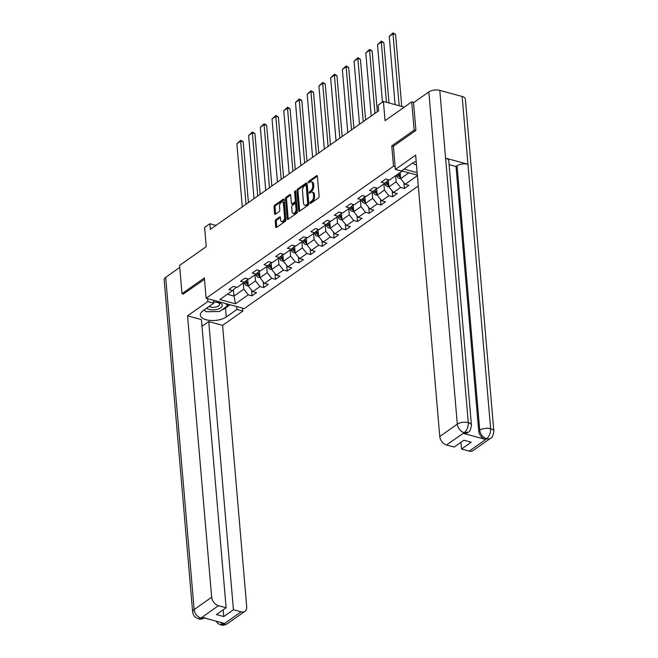 <?xml version="1.0" encoding="UTF-8"?>
<svg xmlns="http://www.w3.org/2000/svg" width="658" height="658" viewBox="0 0 658 658"><rect width="100%" height="100%" fill="white"/><g stroke="black" fill="none" stroke-linecap="round" stroke-linejoin="round"><path stroke-width="0.99" d="M310.058 203.018A0.88 0.485 -74.8 0 0 310.642 203.429L318.472 197.91A1.258 0.691 -74.8 0 0 319.114 196.281L317.403 176.311A1.258 0.691 -74.8 0 0 317 175.62A1.258 0.691 -74.8 0 0 316.572 175.719L308.734 181.246A0.88 0.485 -74.8 0 0 308.873 182.792L309.885 182.085A4.014 2.213 -74.8 0 1 311.242 181.756A4.014 2.213 -74.8 0 1 312.55 183.969L312.69 185.63A4.014 2.213 -74.8 0 1 310.634 190.845L309.622 191.56A0.88 0.485 -74.8 0 0 309.754 193.115L310.765 192.399A4.014 2.213 -74.8 0 1 312.122 192.07A4.014 2.213 -74.8 0 1 313.43 194.283L313.578 195.944A4.014 2.213 -74.8 0 1 311.522 201.159L310.502 201.874A0.88 0.485 -74.8 0 0 310.058 203.018M275.883 219.624A1.258 0.691 -74.8 0 0 275.241 221.252L275.718 226.854A1.258 0.691 -74.8 0 0 276.13 227.545A1.258 0.691 -74.8 0 0 276.549 227.446L285.251 221.31A1.258 0.691 -74.8 0 0 285.893 219.682L284.182 199.719A1.258 0.691 -74.8 0 0 283.771 199.029A1.258 0.691 -74.8 0 0 283.351 199.127L274.649 205.263A1.258 0.691 -74.8 0 0 274.008 206.892L274.583 213.653A1.258 0.691 -74.8 0 0 274.995 214.344A1.258 0.691 -74.8 0 0 275.422 214.245L279.14 211.621A1.258 0.691 -74.8 0 0 279.782 209.992L279.494 206.637A3.356 1.851 -74.8 0 1 280.316 203.289A3.356 1.851 -74.8 0 1 282.348 202.006A3.356 1.851 -74.8 0 1 283.442 203.857L284.569 217A3.356 1.851 -74.8 0 1 283.754 220.348A3.356 1.851 -74.8 0 1 281.714 221.631A3.356 1.851 -74.8 0 1 280.621 219.78L280.44 217.592A1.258 0.691 -74.8 0 0 280.028 216.901A1.258 0.691 -74.8 0 0 279.601 217L275.883 219.624L276.911 219.904A1.258 0.691 -74.8 0 0 276.27 221.532L276.747 227.133A1.258 0.691 -74.8 0 0 276.771 227.29M415.691 130.539L414.145 130.119L411.727 101.867L385.053 120.661L383.408 101.455L378.144 105.157L378.63 110.807L210.346 229.379L209.861 223.728L204.597 227.429L206.25 246.643L179.576 265.437L181.995 293.682L183.541 294.101M414.145 130.119L391.757 145.895L393.5 166.235L206.127 298.255L204.383 277.915L181.995 293.682M298.65 210.7A1.258 0.691 -74.8 0 0 299.061 211.391A1.258 0.691 -74.8 0 0 299.489 211.284L308.191 205.156A1.258 0.691 -74.8 0 0 308.832 203.528L307.113 183.557A1.258 0.691 -74.8 0 0 306.71 182.866A1.258 0.691 -74.8 0 0 306.283 182.973L297.581 189.101A1.258 0.691 -74.8 0 0 296.939 190.73L298.65 210.7L299.686 210.979A1.258 0.691 -74.8 0 0 299.703 211.128M296.717 213.233L288.015 219.369A1.258 0.691 -74.8 0 1 287.595 219.468A1.258 0.691 -74.8 0 1 287.184 218.777L285.473 198.806A1.258 0.691 -74.8 0 1 286.115 197.178L289.841 194.554A1.258 0.691 -74.8 0 1 290.26 194.455A1.258 0.691 -74.8 0 1 290.671 195.146L291.371 203.248A1.258 0.691 -74.8 0 0 291.774 203.939A1.258 0.691 -74.8 0 0 292.201 203.832L294.669 202.096A1.258 0.691 -74.8 0 0 295.31 200.468L294.587 192.037A0.88 0.485 -74.8 0 1 295.623 191.305L297.358 211.605A1.258 0.691 -74.8 0 1 296.717 213.233M411.727 101.867L413.882 102.459M418.291 185.975L244.25 308.602L206.127 298.255M393.5 166.235L395.129 166.68M404.037 169.098L417.147 172.659M251.537 290.079L252.03 295.829L256.538 292.654L252.779 291.634L259.992 286.551L263.751 287.571L268.258 284.396L264.5 283.376L271.713 278.293L275.472 279.313L279.979 276.138L276.22 275.118L283.434 270.035L287.192 271.055L291.7 267.88L287.941 266.86L295.154 261.777L298.913 262.797L303.42 259.622L299.661 258.602L306.875 253.519L310.634 254.539L315.141 251.364L311.382 250.344L318.595 245.261L322.354 246.281L326.861 243.106L323.103 242.086L330.316 237.003L334.075 238.023L338.582 234.848L334.823 233.829L342.037 228.745L345.795 229.765L350.303 226.591L346.544 225.571L353.757 220.488L357.516 221.507L362.023 218.333L358.265 217.313L365.47 212.23L369.237 213.25L373.744 210.075L369.977 209.055L377.19 203.972L380.957 204.992L385.465 201.817L381.698 200.797L388.911 195.714L392.678 196.734L397.185 193.559L393.418 192.539L400.632 187.456L404.39 188.476L408.906 185.301L405.139 184.281L417.402 175.637M252.03 295.829L248.272 294.809L235.498 303.807L219.838 299.555L232.611 290.556L228.852 289.536L233.36 286.362L237.119 287.381L244.332 282.298L240.573 281.279L245.08 278.104L248.839 279.124L256.052 274.041L252.294 273.021L256.801 269.846L260.56 270.866L267.773 265.783L264.014 264.763L268.522 261.588L272.28 262.608L279.494 257.525L275.735 256.505L280.242 253.33L284.001 254.35L291.214 249.267L287.447 248.247L291.963 245.072L295.722 246.092L302.935 241.009L299.168 239.989L303.675 236.814L307.442 237.834L314.656 232.751L310.889 231.731L315.396 228.556L319.163 229.576L326.376 224.493L322.609 223.473L327.116 220.298L330.884 221.318L338.089 216.235L334.33 215.215L338.837 212.041L342.596 213.06L349.809 207.977L346.05 206.957L350.558 203.783L354.317 204.803L361.53 199.719L357.771 198.7L362.278 195.525L366.037 196.545L373.25 191.462L369.492 190.442L373.999 187.267L377.758 188.287L384.971 183.204L381.212 182.184L385.72 179.009L389.478 180.029L402.252 171.031L417.361 175.135M254.959 274.805L255.485 280.908L248.272 285.991L247.696 279.239M248.272 285.991L252.779 291.634M255.485 280.908L259.992 286.551M244.332 282.298L248.05 278.91M266.679 266.548L267.206 272.651L259.992 277.734L259.408 270.981M259.992 277.734L264.5 283.376M267.206 272.651L271.713 278.293M256.052 274.041L259.77 270.652M278.4 258.29L278.926 264.393L271.713 269.476L271.129 262.723M271.713 269.476L276.22 275.118M278.926 264.393L283.434 270.035M267.773 265.783L271.491 262.394M290.12 250.032L290.647 256.135L283.434 261.218L282.85 254.465M283.434 261.218L287.941 266.86M290.647 256.135L295.154 261.777M279.494 257.525L283.211 254.136M301.841 241.782L302.367 247.877L295.154 252.96L294.57 246.207M295.154 252.96L299.661 258.602M302.367 247.877L306.875 253.519M291.214 249.267L294.932 245.878M313.562 233.524L314.088 239.619L306.875 244.702L306.291 237.949M306.875 244.702L311.382 250.344M314.088 239.619L318.595 245.261M302.935 241.009L306.653 237.62M325.282 225.266L325.8 231.361L318.595 236.444L318.011 229.691M318.595 236.444L323.103 242.086M325.8 231.361L330.316 237.003M314.656 232.751L318.373 229.362M337.003 217.008L337.521 223.103L330.316 228.186L329.732 221.433M330.316 228.186L334.823 233.829M337.521 223.103L342.037 228.745M326.376 224.493L330.094 221.104M348.724 208.751L349.242 214.845L342.028 219.928L341.453 213.176M342.028 219.928L346.544 225.571M349.242 214.845L353.757 220.488M338.089 216.235L341.815 212.847M360.444 200.493L360.962 206.596L353.749 211.67L353.173 204.918M353.749 211.67L358.265 217.313M360.962 206.596L365.47 212.23M349.809 207.977L353.535 204.589M372.165 192.235L372.683 198.338L365.47 203.412L364.894 196.66M365.47 203.412L369.977 209.055M372.683 198.338L377.19 203.972M361.53 199.719L365.256 196.331M383.885 183.977L384.404 190.08L377.19 195.155L376.615 188.402M377.19 195.155L381.698 200.797M384.404 190.08L388.911 195.714M373.25 191.462L376.976 188.073M395.598 175.719L396.124 181.822L388.911 186.897L388.335 180.144M388.911 186.897L393.418 192.539M396.124 181.822L400.632 187.456M384.971 183.204L388.697 179.815M408.881 172.832L400.632 178.639L400.113 172.544M400.632 178.639L405.139 184.281M215.997 225.398L209.861 223.728M404.275 107.114L383.408 101.455M233.458 289.783L233.993 296.051L243.764 289.166L243.238 283.063M227.372 294.249L233.993 296.051L235.498 303.807M243.764 289.166L248.272 294.809M232.611 290.556L236.329 287.168M403.905 182.735L404.39 188.476M392.184 190.993L392.678 196.734M380.464 199.242L380.957 204.992M368.743 207.5L369.237 213.25M357.023 215.758L357.516 221.507M345.302 224.016L345.795 229.765M333.581 232.274L334.075 238.023M321.861 240.532L322.354 246.281M310.14 248.79L310.634 254.539M298.419 257.048L298.913 262.797M286.699 265.306L287.192 271.055M274.978 273.564L275.472 279.313M263.258 281.821L263.751 287.571M391.757 145.895L393.385 146.339M311.086 203.116A0.88 0.485 -74.8 0 1 311.538 202.154L312.55 201.438A4.014 2.213 -74.8 0 0 314.606 196.224L313.578 195.944M312.122 192.07L313.159 192.35A4.014 2.213 -74.8 0 1 314.466 194.562L314.606 196.224M311.242 181.756L312.27 182.036A4.014 2.213 -74.8 0 1 313.578 184.248L313.718 185.91A4.014 2.213 -74.8 0 1 311.662 191.124L310.65 191.84A0.88 0.485 -74.8 0 0 310.198 192.794M317.386 176.155L309.77 181.526A0.88 0.485 -74.8 0 0 309.318 182.48M307.097 183.409L298.617 189.381A1.258 0.691 -74.8 0 0 297.967 191.009L299.686 210.979M307.245 204.177A0.88 0.485 -74.8 0 0 307.689 203.034L306.192 185.507A0.88 0.485 -74.8 0 0 305.608 185.095L304.539 185.852A4.014 2.213 -74.8 0 0 302.483 191.059L303.511 203.042A4.014 2.213 -74.8 0 0 304.819 205.255A4.014 2.213 -74.8 0 0 306.176 204.926L307.245 204.177L308.273 204.457A0.88 0.485 -74.8 0 0 308.725 203.314L307.689 203.034M305.904 185.021L306.932 185.301A0.88 0.485 -74.8 0 1 307.22 185.786L308.725 203.314M304.819 205.255L305.847 205.535A4.014 2.213 -74.8 0 0 307.204 205.206L306.176 204.926M308.273 204.457L307.204 205.206M290.655 194.99L287.143 197.458A1.258 0.691 -74.8 0 0 286.501 199.086L288.212 219.056A1.258 0.691 -74.8 0 0 288.237 219.213M291.774 203.939L292.802 204.219A1.258 0.691 -74.8 0 0 293.229 204.112L295.697 202.376A1.258 0.691 -74.8 0 0 296.339 200.748L295.623 192.317L294.587 192.037M295.664 191.832A0.88 0.485 -74.8 0 0 295.623 192.317M292.086 211.646A3.356 1.851 -74.8 0 0 293.18 213.496A3.356 1.851 -74.8 0 0 295.22 212.213A3.356 1.851 -74.8 0 0 296.034 208.866L295.631 204.235A1.258 0.691 -74.8 0 0 295.228 203.544A1.258 0.691 -74.8 0 0 294.8 203.643L292.333 205.386A1.258 0.691 -74.8 0 0 291.691 207.015L292.086 211.646M293.18 213.496L294.208 213.776A3.356 1.851 -74.8 0 0 296.248 212.493A3.356 1.851 -74.8 0 0 297.062 209.145L296.034 208.866M295.228 203.544L296.256 203.824A1.258 0.691 -74.8 0 1 296.668 204.515L297.062 209.145M280.415 217.436L276.911 219.904M281.714 221.631L282.751 221.911A3.356 1.851 -74.8 0 0 284.782 220.627A3.356 1.851 -74.8 0 0 285.597 217.28L284.569 217M282.348 202.006L283.384 202.286A3.356 1.851 -74.8 0 1 284.47 204.136L285.597 217.28M284.166 199.563L275.677 205.543A1.258 0.691 -74.8 0 0 275.036 207.171L275.62 213.932A1.258 0.691 -74.8 0 0 275.636 214.089M401.742 106.431L395.573 34.463L392.999 33.764L399.167 105.732M400.615 178.458L399.357 178.441A3.389 2.361 -125.2 0 1 397.004 176.484L396.272 175.242M395.088 104.622L389.24 36.412L393.081 32.9L395.573 34.463M400.418 176.114A3.389 2.361 -125.2 0 1 399.332 174.847L398.6 173.605M397.703 174.238L398.435 175.48A3.389 2.361 54.8 0 0 399.998 177.084L400.508 177.224M393.081 32.9L392.999 33.764L389.24 36.412M416.456 164.558L414.77 164.582L413.002 162.855M206.579 308.224A8.315 3.841 175.1 0 0 217.379 309.318A8.315 3.841 175.1 0 0 222.314 305.444A8.315 3.841 175.1 0 0 217.296 302.269A8.315 3.841 175.1 0 0 213.686 302.195M209.129 306.431A5.692 2.632 175.1 0 0 216.202 306.941A5.692 2.632 175.1 0 0 219.575 304.202A5.692 2.632 175.1 0 0 216.655 302.195M213.537 300.459L214.22 300.451M225.357 303.47L227.709 305.781L219.599 311.497L205.913 311.736L204.103 309.967M227.561 304.07L227.709 305.781M416.185 161.44A14.386 6.646 175.1 0 0 411.957 163.521L401.29 171.039L395.368 169.427L415.65 155.132L439.774 436.509L457.31 424.147L428.835 91.923L413.545 102.697L415.914 130.383L393.377 146.265L395.368 169.427M469.203 451.125L486.747 438.763A7.674 5.338 -125.2 0 0 490.58 438.253L473.036 450.615A7.674 5.338 -125.2 0 1 469.203 451.125L461.521 449.036L460.945 442.308M428.835 91.923A7.863 3.635 -4.9 0 1 439.791 90.393L445.598 158.191A7.863 3.635 -4.9 0 1 448.764 160.758L471.432 425.183A7.863 3.635 -4.9 0 0 468.274 422.617C468.332 426.91 467.024 430.225 464.342 432.569L446.535 444.964A7.674 5.338 -125.2 0 1 439.774 436.509M463.322 433.392L464.334 432.676L468.175 432.166L467.155 432.882A7.674 5.338 -125.2 0 1 463.322 433.392L485.472 439.404A7.674 5.338 -125.2 0 1 478.711 430.949L456.043 166.523L457.055 165.808A7.863 3.635 -4.9 0 1 467.961 164.261L462.146 96.463L439.791 90.393M462.146 96.463A7.863 3.635 -4.9 0 1 465.362 99.045L493.845 431.27A7.863 3.635 -4.9 0 0 490.629 428.687C490.687 432.989 489.396 436.312 486.755 438.647L485.472 439.404M478.711 430.949L479.723 430.233A7.863 3.635 -4.9 0 1 490.629 428.687L467.961 164.261L445.598 158.191L468.274 422.617A7.863 3.635 -4.9 0 0 457.31 424.147A7.674 5.338 54.8 0 0 464.079 432.61M461.521 449.036L471.218 442.209L463.898 440.227L454.209 447.053L446.535 444.964M456.043 166.523L449.101 164.64M457.055 165.808L479.723 430.233C480.381 434.313 482.635 437.134 486.484 438.689M207.591 298.65L207.846 301.553L213.768 303.157L203.1 310.675A14.386 6.646 175.1 0 0 200.353 315.05A14.386 6.646 175.1 0 0 210.519 320.479A14.386 6.646 175.1 0 0 226.278 316.967L236.946 309.449L242.876 311.061L222.585 325.348L246.709 606.725A7.674 5.338 54.8 0 1 244.949 611.323A7.674 5.338 54.8 0 1 241.108 611.825L233.434 609.744L208.734 321.589L222.585 325.348M207.846 301.553L187.555 315.84L201.414 319.607L226.122 607.762L218.44 605.673L200.904 618.142L202.171 617.393L224.32 623.406L223.572 624.187L241.108 611.825M201.99 326.335L208.734 321.589M236.699 306.554L236.946 309.449M242.621 308.158L242.876 311.061M213.521 300.254L213.768 303.157M187.555 315.84L211.679 597.217A7.674 5.338 54.8 0 0 218.44 605.673M205 617.599C202.434 619.088 200.229 619.482 198.371 618.783L195.533 617.352C195.582 617.286 193.526 616.472 192.638 611.965L164.155 279.74A7.863 3.635 -4.9 0 1 165.66 277.347L179.749 267.419M226.122 607.762L216.424 614.588L223.745 616.571L233.434 609.744M183.302 294.036L204.506 279.337M223.745 616.571L223.169 609.843M203.692 310.255A14.386 6.646 175.1 0 0 204.803 310.65M221.836 309.926A14.386 6.646 175.1 0 0 225.513 308.043L226.278 316.967M230.152 304.777L225.513 308.043M227.635 304.934L228.507 304.325M204.325 617.969L201.159 618.101M198.371 618.783L200.887 618.15M215.989 621.144L217.954 623.455L219.862 624.565L223.301 624.228M389.018 102.977L383.853 42.721L381.278 42.022L386.443 102.278M388.409 181.016L388.047 180.407M388.894 186.716L387.636 186.699A3.389 2.361 -125.2 0 1 385.284 184.742L384.552 183.5M382.446 102.13L377.519 44.67L381.36 41.158L383.853 42.721M388.697 184.372A3.389 2.361 -125.2 0 1 387.611 183.105L386.731 181.6M385.901 182.356L386.715 183.738A3.389 2.361 54.8 0 0 388.278 185.342L388.788 185.482M381.36 41.158L381.278 42.022L377.519 44.67M377.338 111.72L372.132 50.979L369.557 50.279L374.97 113.39M376.689 189.274L376.327 188.665M377.174 194.974L375.915 194.957A3.389 2.361 -125.2 0 1 373.563 193L372.831 191.758M371.211 116.038L365.799 52.928L369.64 49.416L372.132 50.979M376.976 192.629A3.389 2.361 -125.2 0 1 375.891 191.363L375.011 189.858M374.18 190.614L374.994 191.996A3.389 2.361 54.8 0 0 376.557 193.6L377.067 193.74M369.64 49.416L369.557 50.279L365.799 52.928M365.618 119.978L360.411 59.236L357.837 58.537L363.249 121.648M364.968 197.532L364.606 196.923M365.453 203.232L364.195 203.215A3.389 2.361 -125.2 0 1 361.842 201.258L361.11 200.016M359.49 124.296L354.078 61.186L357.919 57.674L360.411 59.236M365.256 200.887A3.389 2.361 -125.2 0 1 364.178 199.621L363.29 198.116M362.459 198.872L363.274 200.254A3.389 2.361 54.8 0 0 364.836 201.858L365.354 201.998M357.919 57.674L357.837 58.537L354.078 61.186M353.897 128.236L348.691 67.494L346.116 66.795L351.528 129.906M353.247 205.79L352.885 205.181M353.733 211.489L352.474 211.473A3.389 2.361 -125.2 0 1 350.122 209.515L349.398 208.273M347.769 132.554L342.357 69.435L346.198 65.932L348.691 67.494M353.535 209.145A3.389 2.361 -125.2 0 1 352.458 207.879L351.569 206.373M350.739 207.13L351.553 208.512A3.389 2.361 54.8 0 0 353.116 210.116L353.634 210.256M346.198 65.932L346.116 66.795L342.357 69.435M342.176 136.494L336.97 75.752L334.396 75.053L339.808 138.164M341.527 214.047L341.165 213.439M342.02 219.747L340.754 219.731A3.389 2.361 -125.2 0 1 338.409 217.773L337.677 216.531M336.049 140.812L330.637 77.693L334.478 74.19L336.97 75.752M341.815 217.403A3.389 2.361 -125.2 0 1 340.737 216.137L339.849 214.631M339.018 215.388L339.832 216.77A3.389 2.361 54.8 0 0 341.395 218.374L341.913 218.514M334.478 74.19L334.396 75.053L330.637 77.693M330.456 144.752L325.249 84.01L322.675 83.311L328.087 146.421M329.806 222.305L329.444 221.697M330.3 228.005L329.033 227.989A3.389 2.361 -125.2 0 1 326.689 226.031L325.957 224.789M324.328 149.07L318.916 85.951L322.757 82.447L325.249 84.01M330.094 225.661A3.389 2.361 -125.2 0 1 329.016 224.394L328.128 222.889M327.306 223.646L328.112 225.028A3.389 2.361 54.8 0 0 329.674 226.632L330.193 226.771M322.757 82.447L322.675 83.311L318.916 85.951M318.735 153.01L313.529 92.268L310.954 91.569L316.366 154.679M318.085 230.563L317.724 229.955M318.579 236.263L317.312 236.247A3.389 2.361 -125.2 0 1 314.968 234.289L314.236 233.047M312.608 157.328L307.196 94.209L311.037 90.705L313.529 92.268M318.373 233.919A3.389 2.361 -125.2 0 1 317.296 232.652L316.416 231.147M315.585 231.904L316.391 233.286A3.389 2.361 54.8 0 0 317.954 234.89L318.472 235.029M311.037 90.705L310.954 91.569L307.196 94.209M307.015 161.259L301.808 100.526L299.234 99.827L304.646 162.937M306.365 238.821L306.003 238.212M306.858 244.521L305.592 244.505A3.389 2.361 -125.2 0 1 303.248 242.547L302.516 241.305M300.887 165.577L295.483 102.467L299.316 98.963L301.808 100.526M306.653 242.177A3.389 2.361 -125.2 0 1 305.575 240.902L304.695 239.405M303.864 240.162L304.67 241.544A3.389 2.361 54.8 0 0 306.233 243.147L306.751 243.287M299.316 98.963L299.234 99.827L295.483 102.467M295.302 169.517L290.088 108.784L287.513 108.085L292.925 171.195M294.644 247.079L294.291 246.47M295.138 252.779L293.871 252.762A3.389 2.361 -125.2 0 1 291.527 250.805L290.795 249.563M289.166 173.835L283.762 110.725L287.595 107.221L290.088 108.784M294.932 250.435A3.389 2.361 -125.2 0 1 293.855 249.16L292.974 247.663M292.144 248.42L292.95 249.801A3.389 2.361 54.8 0 0 294.513 251.405L295.031 251.545M287.595 107.221L287.513 108.085L283.762 110.725M283.582 177.775L278.375 117.042L275.792 116.343L281.205 179.453M282.924 255.337L282.57 254.72M283.417 261.037L282.15 261.02A3.389 2.361 -125.2 0 1 279.806 259.063L279.074 257.821M277.446 182.093L272.042 118.983L275.875 115.479L278.375 117.042M283.211 258.693A3.389 2.361 -125.2 0 1 282.134 257.418L281.254 255.921M280.423 256.678L281.229 258.059A3.389 2.361 54.8 0 0 282.792 259.663L283.31 259.803M275.875 115.479L275.792 116.343L272.042 118.983M271.861 186.033L266.654 125.3L264.072 124.592L269.484 187.711M271.211 263.595L270.849 262.978M271.696 269.295L270.43 269.278A3.389 2.361 -125.2 0 1 268.086 267.321L267.354 266.079M265.733 190.351L260.321 127.241L264.162 123.737L266.654 125.3M271.491 266.951A3.389 2.361 -125.2 0 1 270.413 265.676L269.533 264.179M268.703 264.935L269.509 266.317A3.389 2.361 54.8 0 0 271.071 267.921L271.589 268.061M264.162 123.737L264.072 124.592L260.321 127.241M260.14 194.291L254.934 133.549L252.351 132.85L257.763 195.969M259.491 271.853L259.129 271.236M259.976 277.553L258.709 277.536A3.389 2.361 -125.2 0 1 256.365 275.579L255.633 274.337M254.013 198.609L248.601 135.499L252.442 131.995L254.934 133.549M259.778 275.209A3.389 2.361 -125.2 0 1 258.693 273.934L257.813 272.437M256.982 273.193L257.796 274.575A3.389 2.361 54.8 0 0 259.359 276.179L259.869 276.319M252.442 131.995L252.351 132.85L248.601 135.499M248.42 202.549L243.213 141.807L240.639 141.108L246.043 204.227M247.77 280.111L247.408 279.494M248.255 285.811L246.989 285.794A3.389 2.361 -125.2 0 1 244.644 283.837L243.912 282.595M242.292 206.867L236.88 143.757L240.721 140.253L243.213 141.807M248.058 283.458A3.389 2.361 -125.2 0 1 246.972 282.192L246.092 280.695M245.261 281.451L246.076 282.833A3.389 2.361 54.8 0 0 247.638 284.437L248.148 284.577M240.721 140.253L240.639 141.108L236.88 143.757M312.55 201.438L311.522 201.159M314.466 194.562L313.43 194.283M310.65 191.84L309.622 191.56M311.662 191.124L310.634 190.845M313.718 185.91L312.69 185.63M313.578 184.248L312.55 183.969M309.77 181.526L308.734 181.246M317.312 175.925L316.572 175.719M311.538 202.154L310.502 201.874M297.967 191.009L296.939 190.73M298.617 189.381L297.581 189.101M307.023 183.171L306.283 182.973M307.22 185.786L306.192 185.507M288.212 219.056L287.184 218.777M286.501 199.086L285.473 198.806M287.143 197.458L286.115 197.178M290.581 194.76L289.841 194.554M293.229 204.112L292.201 203.832M295.697 202.376L294.669 202.096M296.339 200.748L295.31 200.468M296.668 204.515L295.631 204.235M280.341 217.198L279.601 217M284.47 204.136L283.442 203.857M275.62 213.932L274.583 213.653M275.036 207.171L274.008 206.892M275.677 205.543L274.649 205.263M284.091 199.333L283.351 199.127M276.747 227.133L275.718 226.854M276.27 221.532L275.241 221.252M399.422 178.441L400.549 177.652M399.332 174.847L400.253 174.197M397.004 176.484L398.435 175.48M399.867 175.579L399.998 177.084M165.66 277.347L194.135 609.579L211.679 597.217M192.638 611.965A7.863 3.635 -4.9 0 1 194.135 609.579A7.674 5.338 54.8 0 0 200.904 618.035M244.949 611.323L227.405 623.677A7.674 5.338 -125.2 0 1 223.572 624.187M219.969 622.221L223.309 624.121M387.702 186.699L388.829 185.91M387.611 183.105L388.533 182.455M385.284 184.742L386.715 183.738M388.146 183.837L388.278 185.342M375.981 194.957L377.108 194.168M375.891 191.363L376.812 190.713M373.563 193L374.994 191.996M376.425 192.095L376.557 193.6M364.261 203.215L365.387 202.425M364.178 199.621L365.091 198.971M361.842 201.258L363.274 200.254M364.705 200.353L364.836 201.858M352.54 211.473L353.667 210.683M352.458 207.879L353.371 207.229M350.122 209.515L351.553 208.512M352.984 208.611L353.116 210.116M340.819 219.731L341.946 218.941M340.737 216.137L341.65 215.487M338.409 217.773L339.832 216.77M341.263 216.869L341.395 218.374M329.107 227.989L330.226 227.199M329.016 224.394L329.929 223.745M326.689 226.031L328.112 225.028M329.543 225.126L329.674 226.632M317.386 236.247L318.505 235.457M317.296 232.652L318.209 232.003M314.968 234.289L316.391 233.286M317.822 233.384L317.954 234.89M305.666 244.505L306.784 243.715M305.575 240.902L306.488 240.26M303.248 242.547L304.67 241.544M306.11 241.642L306.233 243.147M293.945 252.762L295.064 251.973M293.855 249.16L294.768 248.518M291.527 250.805L292.95 249.801M294.389 249.9L294.513 251.405M282.224 261.02L283.343 260.231M282.134 257.418L283.047 256.776M279.806 259.063L281.229 258.059M282.669 258.158L282.792 259.663M270.504 269.278L271.631 268.489M270.413 265.676L271.335 265.034M268.086 267.321L269.509 266.317M270.948 266.416L271.071 267.921M258.783 277.536L259.91 276.747M258.693 273.934L259.614 273.292M256.365 275.579L257.796 274.575M259.227 274.674L259.359 276.179M247.063 285.794L248.189 285.004M246.972 282.192L247.893 281.55M244.644 283.837L246.076 282.833M247.507 282.932L247.638 284.437M490.58 438.253C491.995 438.203 493.081 435.876 493.845 431.27M468.175 432.166C469.573 432.133 470.667 429.806 471.432 425.183M227.405 623.677C224.88 625.166 222.659 625.561 220.743 624.861"/></g></svg>
